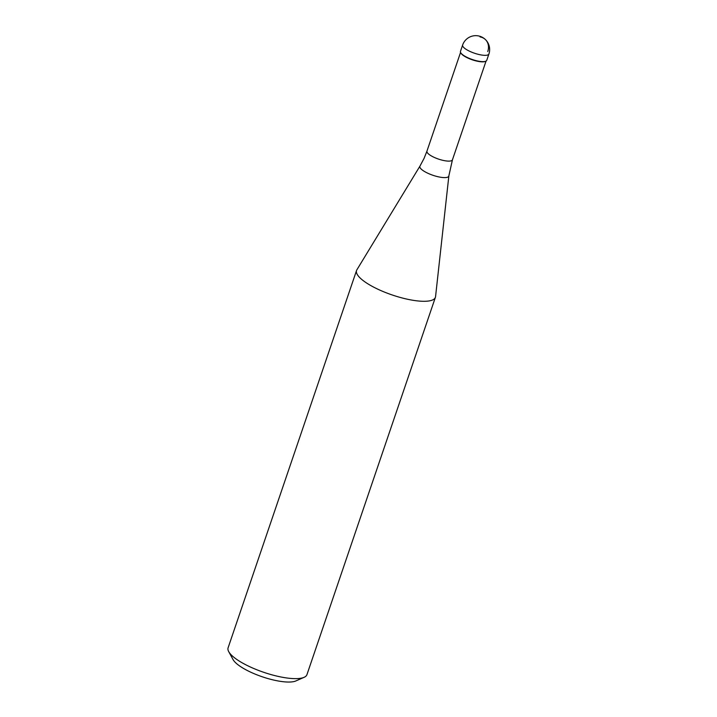 <?xml version="1.0" encoding="UTF-8"?>
<svg xmlns="http://www.w3.org/2000/svg" width="717" height="717" viewBox="0 0 717 717"><rect width="100%" height="100%" fill="white"/><g stroke="black" fill="none" stroke-linecap="round" stroke-linejoin="round"><path stroke-width="1.08" d="M460.475 51.373A13.883 3.899 18.8 0 0 465.978 56.813A13.883 3.899 18.8 0 0 479.144 61.286A13.883 3.899 18.8 0 0 486.753 60.318L488.904 54.017A13.883 3.899 -161.2 0 1 481.286 54.976A13.883 3.899 -161.2 0 1 468.12 50.504A13.883 3.899 -161.2 0 1 462.617 45.063L460.475 51.373M478.848 61.501A13.462 3.782 -161.2 0 1 460.941 53.121L460.681 52.646A13.883 3.899 -161.2 0 0 479.144 61.286A13.883 3.899 -161.2 0 0 485.812 61.205L485.319 61.42A13.462 3.782 -161.2 0 1 478.848 61.501M448.86 175.889L435.56 296.614A41.64 11.687 -161.2 0 1 435.398 297.322A41.64 11.687 -161.2 0 1 412.553 300.217A41.64 11.687 -161.2 0 1 373.064 286.809A41.64 11.687 -161.2 0 1 356.555 270.479A41.64 11.687 -161.2 0 1 356.869 269.825L419.983 166.057A15.281 4.293 -161.2 0 0 425.557 172.098A15.281 4.293 -161.2 0 0 440.417 177.216A15.281 4.293 -161.2 0 0 448.86 175.889L452.436 159.837L486.054 61.079M356.555 270.479L228.096 647.827A41.64 11.687 18.8 0 0 228.723 651.654A41.64 11.687 18.8 0 0 284.093 677.565A41.64 11.687 18.8 0 0 304.116 677.314A41.64 11.687 18.8 0 0 306.939 674.67L435.398 297.322M228.723 651.654L233.043 659.559A34.703 9.742 18.8 0 0 279.182 681.15A34.703 9.742 18.8 0 0 295.87 680.944L304.116 677.314M480.058 36.925A13.883 11.517 -45.5 0 1 487.748 51.552M460.565 52.404L426.947 151.153A13.462 3.782 18.8 0 0 432.279 156.431A13.462 3.782 18.8 0 0 445.051 160.769A13.462 3.782 18.8 0 0 452.436 159.837M488.904 54.017A13.883 13.883 0 0 0 478.06 35.85A13.883 13.883 0 0 0 462.617 45.063M426.947 151.153L424.025 158.475L419.983 166.057"/></g></svg>

